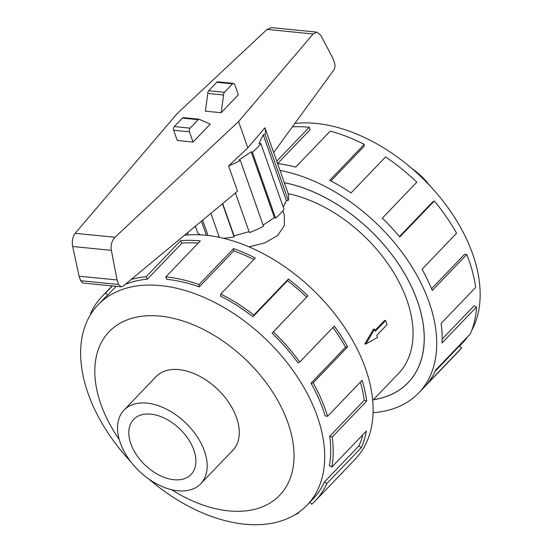 <?xml version="1.0" encoding="UTF-8"?>
<svg xmlns="http://www.w3.org/2000/svg" width="552" height="552" viewBox="0 0 552 552"><rect width="100%" height="100%" fill="white"/><g stroke="black" fill="none" stroke-linecap="round" stroke-linejoin="round"><path stroke-width="0.83" d="M282.859 210.781L284.294 214.845L284.39 225.52L277.615 235.525L264.815 242.914L248.987 246.847M364.837 343.937L373.566 329.068L374.594 329.171L365.79 344.034L364.837 343.937M375.043 330.434L384.627 320.436L385.593 320.533L375.325 331.248L374.594 329.171M372.703 400.393L398.558 373.428A119.639 75.32 -136.2 0 0 393.452 272.17A119.639 75.32 -136.2 0 0 288.158 193.683M177.792 490.762A53.171 33.479 -136.2 0 0 200.742 483.738A53.171 33.479 -136.2 0 0 196.947 436.349A53.171 33.479 -136.2 0 0 146.929 403.119A53.171 33.479 -136.2 0 0 123.979 410.143A53.171 33.479 -136.2 0 0 127.774 457.532A53.171 33.479 -136.2 0 0 177.792 490.762M173.908 479.729A39.785 25.047 43.8 0 1 136.482 454.862A39.785 25.047 43.8 0 1 133.639 419.41A39.785 25.047 43.8 0 1 150.813 414.152A39.785 25.047 43.8 0 1 188.239 439.019A39.785 25.047 43.8 0 1 191.082 474.472A39.785 25.047 43.8 0 1 173.908 479.729M231.764 451.377A53.227 33.513 -136.2 0 0 232.84 450.328A53.227 33.513 -136.2 0 0 229.039 402.898A53.227 33.513 -136.2 0 0 178.972 369.633A53.227 33.513 -136.2 0 0 155.995 376.671A53.227 33.513 -136.2 0 0 154.995 377.789M148.854 479.067A144.741 91.128 -136.2 0 0 244.681 524.186A144.741 91.128 -136.2 0 0 307.16 505.052A144.741 91.128 -136.2 0 0 296.831 376.064A144.741 91.128 -136.2 0 0 160.66 285.598A144.741 91.128 -136.2 0 0 98.18 304.725A144.741 91.128 -136.2 0 0 130.831 461.796M171.61 489.714A118.156 74.396 -136.2 0 0 228.714 510.883A118.156 74.396 -136.2 0 0 287.958 422.804A118.156 74.396 -136.2 0 0 160.121 316.117A118.156 74.396 -136.2 0 0 119.232 439.502M131.259 279.402A147.701 92.991 43.8 0 1 146.156 276.724L180.663 240.727A147.701 92.991 43.8 0 1 200.321 240.9L165.807 276.897L166.669 279.333A144.741 91.128 43.8 0 1 199.272 286.874L233.779 250.877L233.586 248.6A147.701 92.991 43.8 0 1 255.293 257.998L220.786 293.995L220.545 296.093A144.741 91.128 43.8 0 1 253.002 316.724L287.509 280.72L288.413 279.05A147.701 92.991 43.8 0 1 307.871 295.824L272.074 333.16A144.741 91.128 43.8 0 1 297.949 362.788L299.77 362.057L334.277 326.059A147.701 92.991 43.8 0 1 347.643 346.877L313.136 382.874L311.045 383.191A144.741 91.128 43.8 0 1 325.218 415.953L327.591 416.305L362.105 380.307A147.701 92.991 43.8 0 1 366.721 401.049L332.207 437.046L329.737 436.28A144.741 91.128 43.8 0 1 329.399 465.688L331.862 467.054L366.376 431.057A147.701 92.991 43.8 0 1 361.325 447.617L326.818 483.614A147.701 92.991 43.8 0 1 315.302 500.83L355.226 459.181A147.701 92.991 -136.2 0 0 344.683 327.557A147.701 92.991 -136.2 0 0 205.737 235.242A147.701 92.991 -136.2 0 0 184.499 235.235M90.976 313.957L90.535 313.633A147.701 92.991 43.8 0 1 102.051 296.417A147.701 92.991 43.8 0 1 105.618 293.002L112.373 285.957M198.23 243.08A144.741 91.128 -136.2 0 0 181.918 243.163L180.663 240.727M125.332 284.321A144.741 91.128 43.8 0 1 147.405 279.167L181.918 243.163M98.18 304.725L104.19 298.459A144.741 91.128 43.8 0 1 107.681 295.113L116.099 286.322M294.858 123.462A144.741 91.128 43.8 0 1 316.117 123.427A144.741 91.128 43.8 0 1 445.367 204.143A144.741 91.128 43.8 0 1 471.76 330.337M468.096 336.23A144.741 91.128 43.8 0 1 462.617 342.882L459.554 346.076M280.002 170.444A147.701 92.991 43.8 0 1 411.737 266.582A147.701 92.991 43.8 0 1 418.816 392.845A147.701 92.991 43.8 0 1 373.097 412.668M418.816 392.845L458.74 351.196A147.701 92.991 -136.2 0 0 461.631 347.946L427.124 383.95A147.701 92.991 -136.2 0 0 435.756 369.971L470.263 333.974A147.701 92.991 -136.2 0 0 476.514 306.988L442.007 342.985A147.701 92.991 -136.2 0 0 441.145 323.41L475.651 287.413A147.701 92.991 -136.2 0 0 466.764 254.534L432.257 290.531A147.701 92.991 -136.2 0 0 422.066 269.238L456.573 233.234A147.701 92.991 -136.2 0 0 434.307 200.983L399.8 236.98A147.701 92.991 -136.2 0 0 382.301 218.178L416.808 182.181A147.701 92.991 -136.2 0 0 385.572 156.94L351.058 192.938A147.701 92.991 -136.2 0 0 329.723 180.359L364.23 144.362A147.701 92.991 -136.2 0 0 330.206 131.128L295.7 167.125A147.701 92.991 -136.2 0 0 277.58 163.571M276.738 161.177L309.251 127.257L310.114 129.692L277.628 163.578M364.23 144.362L363.989 146.452L330.903 180.966M434.307 200.983L432.664 201.942L399.462 236.58M466.764 254.534L464.473 254.424L431.547 288.772M476.514 306.988L474.03 305.822L442.138 339.094M461.631 347.946L459.436 345.973L435.128 371.33M273.688 152.524L287.93 192.958A50.563 24.592 160.6 0 1 288.254 200.39L286.391 200.583L283.245 207.166M247.841 147.874L238.567 121.55L313.136 33.989L316.917 32.133L320.746 35.3L332.884 58.25L334.546 62.962C335.299 65.619 335.023 67.999 333.718 70.118L273.675 152.545L264.953 127.774L247.841 147.874L228.583 165.904A50.563 24.592 -19.4 0 0 240.327 160.411L239.133 159.907L251.208 151.779L252.395 152.283A50.563 24.592 -19.4 0 0 260.82 143.492L283.99 209.291A50.563 24.592 160.6 0 1 275.565 218.081L274.378 217.578L263.125 225.154M240.327 160.411L263.497 226.21A50.563 24.592 160.6 0 1 249.387 232.599L235.435 192.972M249.055 231.661L234.055 235.828L234.117 236.842A50.563 24.592 160.6 0 1 223.277 238.25M219.254 237.098L216.75 236.842M200.604 234.848A50.563 24.592 160.6 0 1 197.878 233.241L195.394 226.189M196.008 227.935L194.904 226.596M228.583 165.904L237.512 191.247L123.172 286.108L121.123 286.826L118.673 284.501L117.079 279.967L111.345 250.346C110.579 245.088 111.801 240.727 115.009 237.27L238.567 121.55M316.917 32.133L271.549 27.621L267.051 29.401L177.019 113.719L75.182 233.31C72.602 236.829 71.767 241.224 72.678 246.496L79.074 276.193L80.675 280.72L82.89 283.024L121.123 286.826M233.579 83.4L217.778 81.827A2.663 1.615 95.7 0 0 216.743 82.282L208.635 90.742A2.663 1.615 95.7 0 0 207.787 93.44L205.351 111.159L221.152 112.732L223.588 95.013A2.663 1.615 -84.3 0 1 224.436 92.308L232.544 83.856A2.663 1.615 -84.3 0 1 233.579 83.4A2.663 1.615 -84.3 0 1 234.745 84.553L238.347 94.792L221.152 112.732M207.787 93.44L223.588 95.013M210.243 124.11L193.041 142.05L189.439 131.818A2.663 1.615 -84.3 0 1 190.095 128.133L198.202 119.674A2.663 1.615 -84.3 0 1 199.237 119.218A2.663 1.615 -84.3 0 1 199.99 119.632L210.243 124.11M199.237 119.218L183.436 117.645A2.663 1.615 95.7 0 0 182.401 118.1L174.294 126.56A2.663 1.615 95.7 0 0 173.638 130.244L177.24 140.484L193.041 142.05M117.079 279.967L79.074 276.193M234.117 236.842L222.456 203.736M222.684 203.55L234.055 235.828M210.892 213.334L219.351 237.367M206.434 235.318L201.452 221.166M260.82 143.492L258.957 143.692L263.214 134.785L265.077 134.584A50.563 24.592 -19.4 0 0 264.953 127.774M265.077 134.584L288.254 200.39M263.214 134.785L286.391 200.583M252.395 152.283L275.565 218.081M251.208 151.779L274.378 217.578M202.605 220.207L207.987 235.49M309.251 127.257A147.701 92.991 -136.2 0 0 292.367 126.877M284.308 182.671A132.928 83.69 43.8 0 1 402.118 269.528A132.928 83.69 43.8 0 1 408.156 382.626A132.928 83.69 43.8 0 1 373.311 399.758M187.701 234.945A147.701 92.991 43.8 0 1 187.804 232.489M107.681 295.113L105.618 293.002M147.405 279.167L146.156 276.724M199.272 286.874L199.079 284.597L233.586 248.6M253.865 259.488A144.741 91.128 -136.2 0 0 233.779 250.877M165.807 276.897A147.701 92.991 43.8 0 1 199.079 284.597M253.002 316.724L253.906 315.047L288.413 279.05M272.074 333.16L306.581 297.155A144.741 91.128 -136.2 0 0 287.509 280.72M306.581 297.155L307.871 295.824M220.786 293.995A147.701 92.991 43.8 0 1 253.906 315.047M311.045 383.191L345.552 347.194A144.741 91.128 -136.2 0 0 332.939 327.453M345.552 347.194L347.643 346.877M273.364 331.821A147.701 92.991 43.8 0 1 299.77 362.057M329.737 436.28L364.251 400.283A144.741 91.128 -136.2 0 0 360.366 382.115M364.251 400.283L366.721 401.049M313.136 382.874A147.701 92.991 43.8 0 1 327.591 416.305M326.818 483.614L324.459 481.91L358.966 445.912A144.741 91.128 -136.2 0 0 362.816 434.769M358.966 445.912L361.325 447.617M332.207 437.046A147.701 92.991 43.8 0 1 331.862 467.054M309.817 502.279L311.735 504.245A147.701 92.991 43.8 0 0 315.302 500.83M299.702 511.601L298.032 513.339L297.749 512.981M324.459 481.91A144.741 91.128 43.8 0 1 313.17 498.787L307.16 505.052M298.032 513.339A147.701 92.991 43.8 0 1 295.016 514.719M411.944 168.539A53.171 33.479 43.8 0 1 429.967 185.817M365.79 344.034L377.513 337.465L376.788 335.388L387.055 324.679L385.593 320.533M373.366 399.703A132.873 83.656 -136.2 0 0 408.114 382.584A132.873 83.656 -136.2 0 0 402.084 269.542A132.873 83.656 -136.2 0 0 284.321 182.719M216.743 82.282L232.544 83.856M208.635 90.742L224.436 92.308M189.439 131.818L173.638 130.244M190.095 128.133L174.294 126.56M198.202 119.674L182.401 118.1M313.136 33.989L267.051 29.401M115.009 237.27L75.182 233.31M111.345 250.346L72.678 246.496M118.673 284.501L80.675 280.72M233.841 449.211L200.742 483.738M112.111 285.929L102.051 296.417M157.072 375.622L123.979 410.143M409.756 380.88L408.114 382.584"/></g></svg>
